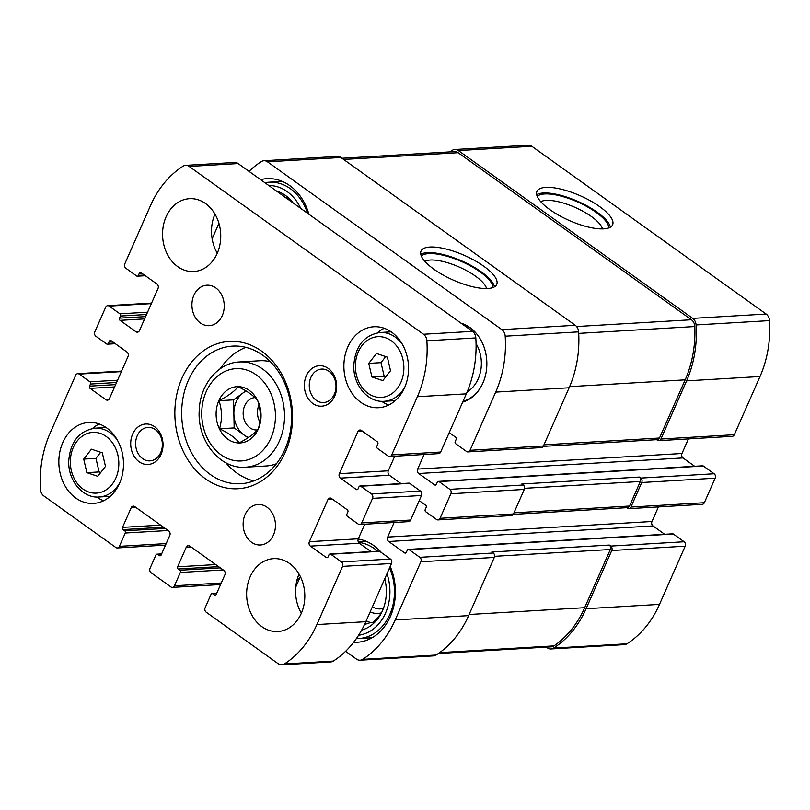 <?xml version="1.0" encoding="UTF-8"?>
<svg xmlns="http://www.w3.org/2000/svg" width="810" height="810" viewBox="0 0 810 810"><rect width="100%" height="100%" fill="white"/><g stroke="black" fill="none" stroke-linecap="round" stroke-linejoin="round"><path stroke-width="1.21" d="M345.597 651.311L356.511 659.127A8.11 6.46 -93.4 0 0 360.085 660.211A8.11 6.46 -93.4 0 0 362.657 659.36A100.561 80.099 -93.4 0 0 395.209 619.954L420.866 561.765A3.24 2.582 -93.4 0 0 419.833 557.331L409.05 549.605A1.62 1.296 -93.4 0 0 408.331 549.393L672.634 533.82A1.62 1.296 -93.4 0 1 673.353 534.033L684.146 541.758A3.24 2.582 -93.4 0 1 685.179 546.193L659.512 604.381A100.561 80.099 -93.4 0 1 626.97 643.788A8.11 6.46 -93.4 0 1 624.388 644.638L550.972 648.962A8.11 6.46 -93.4 0 1 547.398 647.878L546.355 647.129M550.972 648.962A8.11 6.46 -93.4 0 0 553.544 648.111A100.561 80.099 -93.4 0 0 586.096 608.705L611.763 550.516A3.24 2.582 -93.4 0 0 610.72 546.082L609.302 545.069L491.832 551.995L493.25 553.007L419.833 557.331M626.667 507.688L627.426 508.224A3.24 2.582 -93.4 0 0 628.854 508.66A3.24 2.582 -93.4 0 0 630.929 507.05L641.753 482.517A3.24 2.582 -93.4 0 0 640.72 478.082L639.292 477.07L521.832 483.985L523.25 485.008L449.833 489.331L439.04 481.606A1.62 1.296 -93.4 0 0 437.289 482.193L436.357 484.299A1.62 1.296 -93.4 0 1 434.606 484.886L418.699 473.506A3.24 2.582 -93.4 0 1 417.666 469.071L424.096 454.491M628.854 508.66L702.27 504.336A3.24 2.582 -93.4 0 0 704.346 502.726L715.169 478.183A3.24 2.582 -93.4 0 0 714.137 473.759L703.343 466.033A1.62 1.296 -93.4 0 0 702.635 465.811L438.321 481.393M656.667 439.688L657.416 440.225A3.24 2.582 -93.4 0 0 658.844 440.66A3.24 2.582 -93.4 0 0 660.919 439.05L686.586 380.862A100.561 80.099 -93.4 0 0 696.084 324.942A8.11 6.46 -93.4 0 0 692.732 318.381L458.379 150.579A8.11 6.46 -93.4 0 0 454.815 149.496A8.11 6.46 -93.4 0 0 452.233 150.346A100.561 80.099 -93.4 0 0 449.914 151.895M658.844 440.66L732.26 436.327A3.24 2.582 -93.4 0 0 734.336 434.717L760.003 376.528A100.561 80.099 -93.4 0 0 769.5 320.618A8.11 6.46 -93.4 0 0 766.149 314.047L531.795 146.256A8.11 6.46 -93.4 0 0 528.231 145.172L454.815 149.496M599.724 206.651A41.361 13.547 23.8 0 0 561.37 189.236A41.361 13.547 23.8 0 0 536.929 191.433A41.361 13.547 23.8 0 0 569.298 220.512A41.361 13.547 23.8 0 0 612.603 224.815A41.361 13.547 23.8 0 0 599.724 206.651M300.389 576.578L295.761 587.068M360.085 660.211L433.502 655.887A8.11 6.46 -93.4 0 0 436.074 655.037A100.561 80.099 -93.4 0 0 468.625 615.63L395.209 619.954M493.25 553.007A3.24 2.582 -93.4 0 1 494.292 557.442L468.625 615.63M408.331 549.393A1.62 1.296 -93.4 0 0 407.288 550.203L406.367 552.298A1.62 1.296 -93.4 0 1 404.615 552.896L388.709 541.505A3.24 2.582 -93.4 0 1 387.676 537.081L394.106 522.501M664.686 534.286L653.012 525.933L388.709 541.505M658.408 506.918L651.979 521.498A3.24 2.582 -93.4 0 0 653.012 525.933M419.226 500.631L425.635 505.217A1.62 1.296 -93.4 0 1 426.151 507.435L425.23 509.541A1.62 1.296 -93.4 0 0 425.746 511.748L436.529 519.473A3.24 2.582 -93.4 0 0 437.957 519.909A3.24 2.582 -93.4 0 0 440.043 518.299L450.866 493.766A3.24 2.582 -93.4 0 0 449.833 489.331M437.957 519.909L511.383 515.585A3.24 2.582 -93.4 0 0 513.459 513.975L440.043 518.299M523.25 485.008A3.24 2.582 -93.4 0 1 524.283 489.432L513.459 513.975M694.676 466.287L683.012 457.923L418.699 473.506M688.409 438.919L681.979 453.499A3.24 2.582 -93.4 0 0 683.012 457.923M449.226 432.631L455.635 437.218A1.62 1.296 -93.4 0 1 456.151 439.435L455.22 441.531A1.62 1.296 -93.4 0 0 455.736 443.748L466.53 451.474A3.24 2.582 -93.4 0 0 467.957 451.909A3.24 2.582 -93.4 0 0 470.033 450.299L495.7 392.111A100.561 80.099 -93.4 0 0 505.197 336.19A8.11 6.46 -93.4 0 0 501.846 329.63L267.492 161.828A8.11 6.46 -93.4 0 0 263.928 160.744A8.11 6.46 -93.4 0 0 261.346 161.595A100.561 80.099 -93.4 0 0 249.035 171.376M467.957 451.909L541.374 447.586A3.24 2.582 -93.4 0 0 543.449 445.966L470.033 450.299M263.928 160.744L337.345 156.421A8.11 6.46 -93.4 0 1 340.909 157.505L575.262 325.296A8.11 6.46 -93.4 0 1 578.613 331.867A100.561 80.099 -93.4 0 1 569.116 387.777L543.449 445.966M483.833 266.287A41.361 13.547 23.8 0 0 445.48 248.873A41.361 13.547 23.8 0 0 421.038 251.07A41.361 13.547 23.8 0 0 453.408 280.149A41.361 13.547 23.8 0 0 496.712 284.452A41.361 13.547 23.8 0 0 483.833 266.287M218.943 223.357L212.139 238.788M461.042 323.17A40.551 32.299 86.6 0 1 486.85 362.657A40.551 32.299 86.6 0 1 462.692 402.104M358.222 539.035A51.901 41.34 86.6 0 1 381.561 552.683M390.187 566.473A51.901 41.34 86.6 0 1 357.089 642.289A51.901 41.34 86.6 0 1 353.636 642.31M260.607 179.658A51.901 41.34 86.6 0 1 266.915 178.676A51.901 41.34 86.6 0 1 308.914 214.245M543.247 446.371L657.426 439.638A3.24 2.582 -93.4 0 0 659.502 438.028L685.169 379.839A100.561 80.099 -93.4 0 0 694.808 326.541A8.11 6.46 -93.4 0 0 691.436 319.758L458.126 152.705A8.11 6.46 -93.4 0 0 454.552 151.622L341.962 158.254M513.246 514.37L627.426 507.647A3.24 2.582 -93.4 0 0 629.512 506.037L640.335 481.494A3.24 2.582 -93.4 0 0 639.292 477.07M438.402 653.488L551.225 646.846A8.11 6.46 -93.4 0 0 553.949 645.894A100.561 80.099 -93.4 0 0 584.678 607.692L610.335 549.504A3.24 2.582 -93.4 0 0 609.302 545.069M486.557 288.542A34.729 11.38 23.8 0 0 475.571 276.21A34.729 11.38 23.8 0 0 424.865 261.336M492.865 287.58A39.447 12.919 23.8 0 0 480.208 271.968A39.447 12.919 23.8 0 0 421.321 256.021M494.495 286.821A41.361 13.547 23.8 0 0 481.363 271.897A41.361 13.547 23.8 0 0 420.775 254.31M602.448 228.906A34.729 11.38 23.8 0 0 591.462 216.564A34.729 11.38 23.8 0 0 540.756 201.7M608.755 227.944A39.447 12.919 23.8 0 0 596.099 212.331A39.447 12.919 23.8 0 0 537.212 196.385M610.386 227.185A41.361 13.547 23.8 0 0 597.253 212.26A41.361 13.547 23.8 0 0 536.665 194.673M276.483 191.028A40.551 32.299 86.6 0 1 292.947 202.763A40.551 32.299 86.6 0 1 293.038 202.875M268.768 185.51A45.006 35.853 86.6 0 1 300.743 208.403M291.752 201.963L287.489 197.913L284.968 197.711M264.91 182.736A48.256 38.434 86.6 0 1 269.092 182.199A48.256 38.434 86.6 0 1 307.517 213.243M384.74 578.836A40.551 32.299 86.6 0 1 380.113 615.306A40.551 32.299 86.6 0 1 361.665 630.099M368.671 549.919A45.006 35.853 86.6 0 1 371.213 551.58M386.977 573.753A45.006 35.853 86.6 0 1 358.617 635.222M364.419 624.763L365.958 624.004A34.465 27.449 86.6 0 0 370.322 622.546L372.843 622.738L378.665 616.43A34.465 27.449 86.6 0 0 381.328 613.119M370.504 622.536A34.465 27.449 86.6 0 1 366.262 620.733M370.322 622.546L373.207 622.374M365.037 623.467L368.56 623.254M365.847 621.665L366.93 621.604A34.465 27.449 -93.4 0 1 366.059 621.189M381.48 612.826A24.33 19.379 86.6 0 1 370.16 611.884M383.434 608.34A19.936 15.876 86.6 0 1 380.376 608.897A19.936 15.876 86.6 0 1 372.418 606.771M358.536 542.346A48.256 38.434 86.6 0 1 377.602 551.205M389.549 567.921A48.256 38.434 86.6 0 1 358.83 638.533A48.256 38.434 86.6 0 1 356.39 638.574M476.067 343.602A32.441 25.839 86.6 0 1 467.167 391.888M462.5 324.223A39.609 31.549 86.6 0 1 477.728 335.198M480.786 387.139A39.609 31.549 86.6 0 1 463.067 401.254M365.877 621.604L366.93 621.604M238.079 386.734C247.577 391.24 254.127 395.938 257.752 400.818C260.891 409.911 261.083 419.276 258.309 428.885C254.958 433.34 248.579 437.997 239.203 442.878C235.609 438.018 229.058 433.33 219.53 428.794C222.304 419.347 222.112 409.992 218.963 400.717C228.238 395.928 234.606 391.26 238.079 386.734M219.409 428.844A28.178 22.447 86.6 0 1 222.304 394.855A28.178 22.447 86.6 0 1 249.328 390.44A28.178 22.447 86.6 0 1 254.866 434.757A28.178 22.447 86.6 0 1 219.409 428.844M159.388 555.609A1.62 1.296 86.6 0 0 161.139 555.022L169.796 535.39A3.24 2.582 86.6 0 0 168.763 530.965L134.693 506.564A3.24 2.582 86.6 0 0 133.265 506.128A3.24 2.582 86.6 0 0 131.179 507.748L122.523 527.371A1.62 1.296 86.6 0 0 123.039 529.588L124.75 530.813A1.62 1.296 86.6 0 1 125.266 533.021L119.394 546.345A3.24 2.582 86.6 0 1 117.308 547.955A3.24 2.582 86.6 0 1 115.881 547.519L43.851 495.953A8.11 6.46 86.6 0 1 40.5 489.382A100.561 80.099 86.6 0 1 49.997 433.471L75.664 375.283A3.24 2.582 86.6 0 1 77.74 373.673A3.24 2.582 86.6 0 1 79.167 374.099L89.961 381.824A1.62 1.296 86.6 0 1 90.477 384.041L89.545 386.147A1.62 1.296 86.6 0 0 90.062 388.365L105.968 399.745A3.24 2.582 86.6 0 0 107.396 400.18A3.24 2.582 86.6 0 0 109.472 398.571L128.02 356.501A3.24 2.582 86.6 0 0 126.988 352.077L111.091 340.686A1.62 1.296 86.6 0 0 109.34 341.273L108.408 343.379A1.62 1.296 86.6 0 1 106.657 343.966L95.864 336.241A3.24 2.582 86.6 0 1 94.831 331.817L105.654 307.274A3.24 2.582 86.6 0 1 107.73 305.664A3.24 2.582 86.6 0 1 109.158 306.099L119.951 313.824A1.62 1.296 86.6 0 1 120.467 316.042L119.536 318.138A1.62 1.296 86.6 0 0 120.062 320.355L135.958 331.746A3.24 2.582 86.6 0 0 137.386 332.181A3.24 2.582 86.6 0 0 139.462 330.561L158.021 288.502A3.24 2.582 86.6 0 0 156.988 284.067L141.082 272.686A1.62 1.296 86.6 0 0 139.33 273.274L138.399 275.38A1.62 1.296 86.6 0 1 136.647 275.967L125.854 268.242A3.24 2.582 86.6 0 1 124.821 263.807L150.488 205.619A100.561 80.099 86.6 0 1 183.03 166.212A8.11 6.46 86.6 0 1 185.611 165.361A8.11 6.46 86.6 0 1 189.175 166.445L423.529 334.246A8.11 6.46 86.6 0 1 426.88 340.808A100.561 80.099 86.6 0 1 417.383 396.718L391.726 454.916A3.24 2.582 86.6 0 1 389.64 456.526A3.24 2.582 86.6 0 1 388.213 456.091L377.419 448.365A1.62 1.296 86.6 0 1 376.903 446.148L377.835 444.042A1.62 1.296 86.6 0 0 377.318 441.835L361.422 430.444A3.24 2.582 86.6 0 0 359.994 430.009A3.24 2.582 86.6 0 0 357.909 431.619L339.36 473.688A3.24 2.582 86.6 0 0 340.392 478.123L356.289 489.503A1.62 1.296 86.6 0 0 358.05 488.916L358.972 486.81A1.62 1.296 86.6 0 1 360.723 486.223L371.517 493.948A3.24 2.582 86.6 0 1 372.549 498.373L361.726 522.916A3.24 2.582 86.6 0 1 359.65 524.526A3.24 2.582 86.6 0 1 358.222 524.09L347.429 516.365A1.62 1.296 86.6 0 1 346.913 514.148L347.844 512.052A1.62 1.296 86.6 0 0 347.328 509.834L331.422 498.454A3.24 2.582 86.6 0 0 329.994 498.018A3.24 2.582 86.6 0 0 327.918 499.628L309.359 541.688A3.24 2.582 86.6 0 0 310.402 546.122L326.298 557.503A1.62 1.296 86.6 0 0 328.05 556.915L328.981 554.809A1.62 1.296 86.6 0 1 330.733 554.222L341.526 561.948A3.24 2.582 86.6 0 1 342.559 566.382L316.892 624.571A100.561 80.099 86.6 0 1 284.35 663.977A8.11 6.46 86.6 0 1 281.769 664.828A8.11 6.46 86.6 0 1 278.205 663.744L206.175 612.168A3.24 2.582 86.6 0 1 205.143 607.743L211.015 594.418A1.62 1.296 86.6 0 1 212.767 593.831L214.468 595.056A1.62 1.296 86.6 0 0 216.23 594.459L224.886 574.837A3.24 2.582 86.6 0 0 223.844 570.402L189.773 546.011A3.24 2.582 86.6 0 0 188.345 545.576A3.24 2.582 86.6 0 0 186.27 547.185L177.613 566.818A1.62 1.296 86.6 0 0 178.129 569.025L179.83 570.25A1.62 1.296 86.6 0 1 180.346 572.467L174.474 585.782A3.24 2.582 86.6 0 1 172.388 587.392A3.24 2.582 86.6 0 1 170.961 586.966L151.085 572.731A3.24 2.582 86.6 0 1 150.052 568.296L155.925 554.982A1.62 1.296 86.6 0 1 157.687 554.394L159.388 555.609L160.785 555.528M185.611 165.361L234.556 162.476A8.11 6.46 86.6 0 1 238.13 163.559L472.473 331.361A8.11 6.46 86.6 0 1 475.824 337.922A100.561 80.099 86.6 0 1 466.327 393.842L440.67 452.031A3.24 2.582 86.6 0 1 438.585 453.64L389.64 456.526M394.733 456.222L388.304 470.802A3.24 2.582 86.6 0 0 389.337 475.237L401.011 483.59M360.015 486L408.959 483.125A1.62 1.296 86.6 0 1 409.668 483.337L420.461 491.062A3.24 2.582 86.6 0 1 421.494 495.497L410.67 520.03A3.24 2.582 86.6 0 1 408.594 521.64L359.65 524.526M364.743 524.232L358.303 538.802A3.24 2.582 86.6 0 0 359.346 543.237L371.01 551.59M330.024 554.01L378.969 551.124A1.62 1.296 86.6 0 1 379.677 551.337L390.471 559.062A3.24 2.582 86.6 0 1 391.503 563.497L365.837 621.685A100.561 80.099 86.6 0 1 333.295 661.092A8.11 6.46 86.6 0 1 330.713 661.942L281.769 664.828M205.568 203.553A36.49 29.069 86.6 0 1 220.097 243.749A36.49 29.069 86.6 0 1 193.803 271.532A36.49 29.069 86.6 0 1 162.638 236.814A36.49 29.069 86.6 0 1 189.51 198.673A36.49 29.069 86.6 0 1 205.568 203.553M217.282 253.236A36.49 29.069 86.6 0 1 214.974 214.083M215.814 287.914A20.27 16.149 86.6 0 1 223.884 310.24A20.27 16.149 86.6 0 1 209.274 325.681A20.27 16.149 86.6 0 1 191.96 306.393A20.27 16.149 86.6 0 1 206.894 285.201A20.27 16.149 86.6 0 1 215.814 287.914M267.027 507.222A20.27 16.149 86.6 0 1 275.096 529.548A20.27 16.149 86.6 0 1 260.486 544.988A20.27 16.149 86.6 0 1 243.172 525.7A20.27 16.149 86.6 0 1 258.106 504.508A20.27 16.149 86.6 0 1 267.027 507.222M289.636 563.547A36.49 29.069 86.6 0 1 304.165 603.733A36.49 29.069 86.6 0 1 277.87 631.527A36.49 29.069 86.6 0 1 246.706 596.798A36.49 29.069 86.6 0 1 273.577 558.657A36.49 29.069 86.6 0 1 289.636 563.547M301.35 613.221A36.49 29.069 86.6 0 1 299.042 574.077M106.626 427.893A40.551 32.299 86.6 0 1 122.766 472.554A40.551 32.299 86.6 0 1 93.555 503.425A40.551 32.299 86.6 0 1 58.928 464.849A40.551 32.299 86.6 0 1 88.776 422.466A40.551 32.299 86.6 0 1 106.626 427.893M391.675 332.191A40.551 32.299 86.6 0 1 407.815 376.852A40.551 32.299 86.6 0 1 378.604 407.724A40.551 32.299 86.6 0 1 343.977 369.147A40.551 32.299 86.6 0 1 373.835 326.764A40.551 32.299 86.6 0 1 391.675 332.191M154.599 426.718A20.27 16.149 86.6 0 1 155.297 461.811A20.27 16.149 86.6 0 1 130.704 444.204A20.27 16.149 86.6 0 1 154.599 426.718M328.242 368.418A20.27 16.149 86.6 0 1 328.951 403.512A20.27 16.149 86.6 0 1 304.358 385.904A20.27 16.149 86.6 0 1 328.242 368.418M261.833 351.297A73.801 58.786 86.6 0 1 264.374 479.034A73.801 58.786 86.6 0 1 174.869 414.953A73.801 58.786 86.6 0 1 261.833 351.297M262.906 355.337A68.931 54.908 86.6 0 1 290.355 431.254A68.931 54.908 86.6 0 1 240.681 483.732A68.931 54.908 86.6 0 1 181.815 418.152A68.931 54.908 86.6 0 1 232.571 346.113A68.931 54.908 86.6 0 1 262.906 355.337M253.783 480.927A68.931 54.908 86.6 0 1 225.808 462.743M220.269 368.712A68.931 54.908 86.6 0 1 245.906 347.358M276.443 463.735A52.711 41.988 86.6 0 1 266.156 465.983L245.602 467.198C219.966 469.466 197.225 440.68 199.209 410.721C199.776 385.287 217.677 362.779 239.395 361.959A52.711 41.988 86.6 0 1 262.602 369.006A52.711 41.988 86.6 0 1 283.581 427.062A52.711 41.988 86.6 0 1 245.602 467.198M239.395 361.959L259.959 360.744A52.711 41.988 86.6 0 1 270.439 361.776M329.032 371.324A16.767 13.355 86.6 0 1 335.704 389.792A16.767 13.355 86.6 0 1 323.625 402.55A16.767 13.355 86.6 0 1 309.309 386.603A16.767 13.355 86.6 0 1 321.651 369.087A16.767 13.355 86.6 0 1 329.032 371.324M155.378 429.634A16.767 13.355 86.6 0 1 162.051 448.092A16.767 13.355 86.6 0 1 149.971 460.86A16.767 13.355 86.6 0 1 135.655 444.903A16.767 13.355 86.6 0 1 147.997 427.386A16.767 13.355 86.6 0 1 155.378 429.634M388.759 405A40.551 32.299 86.6 0 1 381.642 401.315M377.602 332.768A40.551 32.299 86.6 0 1 384.234 328.273M390.531 370.707L387.362 357.139L376.478 353.474L368.752 363.386L371.922 376.954L382.806 380.609L390.531 370.707M103.7 500.712A40.551 32.299 86.6 0 1 96.593 497.026M92.553 428.47A40.551 32.299 86.6 0 1 99.184 423.974M105.482 466.408L102.313 452.841L91.429 449.175L83.703 459.088L86.872 472.655L97.757 476.31L105.482 466.408M100.673 452.294L95.945 458.369L99.114 471.926L86.872 472.655M95.945 458.369L83.703 459.088M99.114 471.926L100.744 472.483M385.722 356.582L380.994 362.657L384.163 376.225L371.922 376.954M380.994 362.657L368.752 363.386M384.163 376.225L385.793 376.782M247.981 437.825L234.161 427.933L219.53 428.794M234.161 427.933L233.594 399.856L218.963 400.717M233.594 399.856L245.886 390.865M248.65 437.39A24.33 19.379 86.6 0 1 243.992 434.97A24.33 19.379 86.6 0 1 233.877 413.89A24.33 19.379 86.6 0 1 243.152 392.86A24.33 19.379 86.6 0 1 246.22 391.058M259.818 421.888A16.22 12.919 86.6 0 1 258.957 404.99M257.448 429.938A16.22 12.919 86.6 0 1 257.053 429.968A16.22 12.919 86.6 0 1 243.202 414.679A16.22 12.919 86.6 0 1 254.907 397.599M626.97 643.788L553.544 648.111M659.512 604.381L586.096 608.705M685.179 546.193L611.763 550.516M684.146 541.758L610.72 546.082M704.346 502.726L630.929 507.05M715.169 478.183L641.753 482.517M714.137 473.759L640.72 478.082M734.336 434.717L660.919 439.05M760.003 376.528L686.586 380.862M769.5 320.618L696.084 324.942M766.149 314.047L692.732 318.381M531.795 146.256L458.379 150.579M299.578 578.411L297.412 578.542M436.074 655.037L362.657 659.36M494.292 557.442L420.866 561.765M673.353 534.033L409.05 549.605M406.012 552.805L404.615 552.896M651.979 521.498L387.676 537.081M524.283 489.432L450.866 493.766M703.343 466.033L439.04 481.606M436.003 484.805L434.606 484.886M681.979 453.499L417.666 469.071M569.116 387.777L495.7 392.111M578.613 331.867L505.197 336.19M575.262 325.296L501.846 329.63M340.909 157.505L267.492 161.828M659.502 438.028L543.956 444.842M685.169 379.839L569.612 386.653M694.808 326.541L578.704 333.386M691.436 319.758L576.578 326.531M458.126 152.705L343.632 159.448M629.512 506.037L513.955 512.841M640.335 481.494L524.576 488.319M610.335 549.504L494.586 556.318M584.678 607.692L469.122 614.496M553.949 645.894L439.617 652.637M157.687 554.394L161.524 554.162M131.179 507.748L135.948 507.465M122.523 527.371L160.613 525.133M123.039 529.588L163.519 527.209M124.75 530.813L165.22 528.424M125.266 533.021L168.115 530.499M119.394 546.345L166.182 543.591M79.167 374.099L121.358 371.618M89.961 381.824L117.572 380.204M90.477 384.041L116.559 382.502M89.545 386.147L115.627 384.608M90.062 388.365L114.615 386.917M105.968 399.745L108.763 399.583M109.34 341.273L111.719 341.142M108.408 343.379L114.362 343.035M109.158 306.099L151.348 303.608M119.951 313.824L147.572 312.194M120.467 316.042L146.549 314.503M119.536 318.138L145.618 316.609M120.062 320.355L144.605 318.907M135.958 331.746L138.753 331.574M139.33 273.274L141.709 273.132M138.399 275.38L144.352 275.025M189.175 166.445L238.13 163.559M423.529 334.246L472.473 331.361M426.88 340.808L475.824 337.922M417.383 396.718L466.327 393.842M391.726 454.916L440.67 452.031M357.909 431.619L362.667 431.345M339.36 473.688L388.304 470.802M340.392 478.123L389.337 475.237M356.289 489.503L357.686 489.422M360.723 486.223L409.668 483.337M371.517 493.948L420.461 491.062M372.549 498.373L421.494 495.497M361.726 522.916L410.67 520.03M327.918 499.628L332.677 499.345M309.359 541.688L358.303 538.802M310.402 546.122L359.346 543.237M326.298 557.503L327.696 557.422M330.733 554.222L379.677 551.337M341.526 561.948L390.471 559.062M342.559 566.382L391.503 563.497M316.892 624.571L365.837 621.685M284.35 663.977L333.295 661.092M212.767 593.831L216.604 593.608M214.468 595.056L215.865 594.965M186.27 547.185L191.028 546.902M177.613 566.818L215.703 564.57M178.129 569.025L218.599 566.646M179.83 570.25L220.3 567.861M180.346 572.467L223.206 569.936M174.474 585.782L221.272 583.028M256.213 374.848A46.221 36.814 86.6 0 1 257.803 454.856A46.221 36.814 86.6 0 1 201.741 414.72A46.221 36.814 86.6 0 1 256.213 374.848M404.959 386.765A34.465 27.449 86.6 0 1 384.112 401.304C367.831 402.772 353.018 384.78 353.788 365.421C355.317 346.143 364.075 335.168 380.062 332.495A34.465 27.449 86.6 0 1 395.229 337.102A34.465 27.449 86.6 0 1 402.459 344.483M391.24 340.757A30.415 24.219 86.6 0 1 392.283 393.397A30.415 24.219 86.6 0 1 355.398 366.981A30.415 24.219 86.6 0 1 391.24 340.757M119.9 482.466A34.465 27.449 86.6 0 1 99.063 497.006C82.772 498.474 67.969 480.482 68.739 461.123C70.267 441.845 79.026 430.869 95.013 428.196A34.465 27.449 86.6 0 1 110.18 432.803A34.465 27.449 86.6 0 1 117.409 440.184M106.191 436.458A30.415 24.219 86.6 0 1 107.234 489.098A30.415 24.219 86.6 0 1 70.349 462.682A30.415 24.219 86.6 0 1 106.191 436.458M298.91 579.94L296.986 580.051M269.092 182.199L282.336 181.42M358.83 638.533L372.074 637.753M358.303 541.89L366.403 541.414M156.968 554.172L161.635 553.898M117.308 547.955L165.513 545.12M77.74 373.673L121.591 371.081M107.365 344.189L115.324 343.713M107.73 305.664L151.591 303.082M137.366 276.18L145.314 275.714M212.058 593.619L216.715 593.335M172.388 587.392L220.593 584.557M384.112 401.304L395.229 400.646M380.062 332.495L391.169 331.837M99.063 497.006L110.18 496.348M95.013 428.196L106.12 427.538"/></g></svg>
